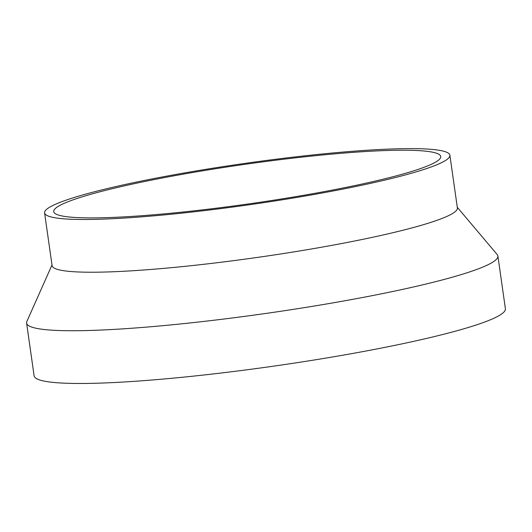 <?xml version="1.0" encoding="UTF-8"?>
<svg xmlns="http://www.w3.org/2000/svg" width="532" height="532" viewBox="0 0 532 532"><rect width="100%" height="100%" fill="white"/><g stroke="black" fill="none" stroke-linecap="round" stroke-linejoin="round"><path stroke-width="0.8" d="M122.513 216.956A195.45 19.857 -8.1 0 0 330.093 190.509A195.45 19.857 -8.1 0 0 440.735 156.521A195.45 19.857 -8.1 0 0 371.961 151.161A195.45 19.857 -8.1 0 0 164.381 177.608A195.45 19.857 -8.1 0 0 53.732 211.596A195.45 19.857 -8.1 0 0 122.513 216.956M44.588 212.9L52.096 265.641A204.687 20.795 -8.1 0 0 124.122 271.247A204.687 20.795 -8.1 0 0 341.511 243.556A204.687 20.795 -8.1 0 0 457.387 207.959L449.879 155.218A204.687 20.795 -8.1 0 0 377.853 149.605A204.687 20.795 -8.1 0 0 160.465 177.302A204.687 20.795 -8.1 0 0 44.588 212.9A204.687 20.795 -8.1 0 0 116.614 218.506A204.687 20.795 -8.1 0 0 334.003 190.815A204.687 20.795 -8.1 0 0 449.879 155.218M52.003 264.983L26.859 321.488A238.023 24.179 -8.1 0 0 26.6 323.077A238.023 24.179 -8.1 0 0 110.357 329.601A238.023 24.179 -8.1 0 0 363.15 297.395A238.023 24.179 -8.1 0 0 497.892 255.998A238.023 24.179 -8.1 0 0 497.201 254.549L457.294 207.3M26.6 323.077L34.108 375.818A238.023 24.179 -8.1 0 0 117.865 382.335A238.023 24.179 -8.1 0 0 370.658 350.136A238.023 24.179 -8.1 0 0 505.4 308.74L497.892 255.998"/></g></svg>
